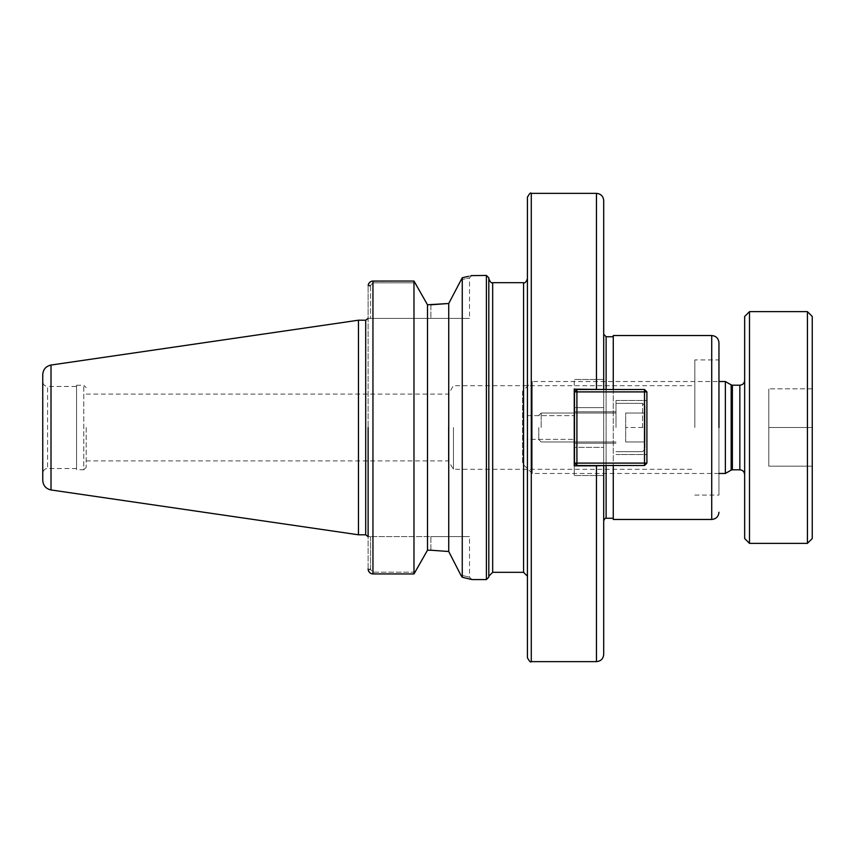 <?xml version="1.0" encoding="UTF-8"?>
<svg xmlns="http://www.w3.org/2000/svg" width="855" height="855" viewBox="0 0 855 855"><rect width="100%" height="100%" fill="white"/><g stroke="black" fill="none" stroke-linecap="round" stroke-linejoin="round"><path stroke-width="0.64" stroke-dasharray="4.28 3.21" d="M603.705 389.485L603.705 407.621L603.705 379.47L603.705 389.175L574.25 389.175L574.25 475.53L574.25 379.47L574.25 475.53L574.25 465.825L603.705 465.825L574.25 465.825L603.705 465.825L603.705 475.53L603.705 407.621L574.25 407.621M603.705 389.175L603.705 379.47L603.705 389.175L574.25 389.175L603.705 389.175L603.705 200.604M574.25 427.5L574.25 439.363L574.25 427.5M527.428 576.185L527.428 278.816L527.428 439.363L527.428 415.637L527.428 439.363L574.25 439.363L527.428 439.363M574.496 407.621L603.705 407.621L603.705 447.379L574.25 447.379M603.705 654.396L603.705 465.825M603.705 465.515L603.705 447.379L574.496 447.379M453.449 427.5L453.449 469.31L453.449 427.5M448.394 427.5L448.394 460.898L448.394 427.5M694.826 427.5L694.826 359.912L694.826 427.5M718.959 359.912L718.959 495.088L718.959 359.912L694.826 359.912M488.814 278.816L488.814 576.185L488.814 278.816M488.814 577.157L488.814 277.843M527.428 657.773L527.428 197.227M603.705 334.326L603.705 520.674L603.705 334.326M613.27 336.742L613.27 518.258L613.27 336.742M613.27 389.485L613.27 465.515M613.27 519.466L613.27 335.534M460.866 575.169C472.345 577.756 472.345 577.756 460.877 575.169C472.345 577.756 472.345 577.756 460.866 575.169L448.736 551.507L448.736 303.493L460.866 279.831C472.345 277.244 472.345 277.244 460.877 279.831L462.256 277.747L462.256 577.253L471.917 579.562L469.513 577.157L469.502 536.598L430.877 536.598L469.502 536.598M371.348 573.662L413.98 573.951L415.327 572.166L372.951 572.166L370.536 569.58L368.195 569.783M368.783 571.461L369.2 572.081M370.536 568.906L370.536 536.598L368.12 536.598L370.536 536.598L370.536 569.58L370.536 568.906L368.12 568.906L368.12 286.094L370.536 286.094L370.536 318.402L368.12 318.402L368.12 286.094L370.536 286.094L370.536 285.42L368.163 285.42L370.536 285.42L370.536 318.402L469.502 318.402L368.12 318.402L368.12 568.906L370.536 568.906M413.98 573.951L413.98 281.049L371.348 281.338M369.2 282.92L368.783 283.539M368.163 569.58L370.536 569.58L372.951 572.166L415.327 572.166L427.5 550.214L427.5 304.786L430.877 304.786L430.877 318.402L430.877 304.786M368.12 427.5L368.12 536.598M430.877 550.214L430.877 536.598L370.536 536.598L430.877 536.598L430.877 550.214L427.5 550.214M471.308 275.599L468.433 276.336M460.877 279.831C472.345 277.244 472.345 277.244 460.866 279.831M427.5 304.786L415.327 282.834L372.951 282.834L370.536 285.42L372.951 282.834L415.327 282.834L413.98 281.049M86.195 427.5L86.195 467.322L86.195 427.5M86.195 467.322L83.779 469.737L83.779 385.263L83.779 469.737L76.544 469.737L76.544 385.263L76.544 469.737M76.544 386.471L76.544 468.529L76.544 386.471L47.581 386.471L47.581 468.529L47.581 386.471C44.642 386.182 43.039 384.568 42.75 381.64L42.75 473.36L42.75 381.64M76.544 468.529L47.581 468.529C45.069 468.433 43.455 470.047 42.75 473.36M42.75 480.403L42.75 374.597M358.469 534.792L358.469 320.208M538.778 427.5L538.778 439.566L538.778 427.5M541.183 427.5L541.183 413.018L541.183 427.5M616.017 427.5L616.017 400.471L616.017 427.5M644.98 413.018L625.668 413.018L625.668 441.982L625.668 413.018L644.98 413.018L644.98 427.5L644.98 413.018L644.98 427.5L625.668 427.5L644.98 427.5L644.98 449.228L644.98 405.772L644.98 441.982L625.668 441.982L644.98 441.982L625.668 441.982L644.98 441.982L644.98 427.5L625.668 427.5L644.98 427.5L644.98 413.018L625.668 413.018L644.98 413.018M642.565 427.5L642.565 403.368L642.565 427.5M644.499 465.515L646.904 463.1L644.499 463.1L644.499 465.515L576.911 465.515L576.911 463.1L574.496 463.1L576.911 465.515L574.496 463.1L574.496 391.9L576.911 391.9L576.911 389.485L574.496 391.9L576.911 389.485L644.499 389.485L644.499 391.9L646.904 391.9L644.499 389.485L646.904 391.9L646.904 463.1L644.499 465.515L644.499 391.9L576.911 391.9L576.911 463.1L646.904 463.1L644.499 463.1L644.499 465.515L646.904 463.1L646.904 391.9L644.499 391.9L644.499 389.485L644.499 391.9L646.904 391.9L644.499 389.485L576.911 389.485L576.911 391.9L574.496 391.9L576.911 391.9L576.911 389.485L574.496 391.9L574.496 463.1L576.911 463.1L576.911 465.515L576.911 391.9L576.911 463.1L574.496 463.1L576.911 465.515L644.499 465.515L576.911 465.515M574.496 427.5L574.496 443.189L574.496 427.5M646.904 427.5L646.904 454.529L646.904 427.5M644.98 427.5L644.98 405.772L644.98 427.5M644.499 391.9L576.911 391.9L644.499 391.9L644.499 463.1L644.499 391.9M576.911 389.485L644.499 389.485M574.496 463.1L574.496 391.9M576.911 463.1L644.499 463.1L576.911 463.1M646.904 391.9L646.904 463.1M812.25 466.167L768.805 466.167L768.805 427.5L768.805 466.167L812.25 466.167L812.25 427.5L812.25 466.167M812.25 427.5L768.805 427.5L768.805 388.833L768.805 427.5L812.25 427.5L812.25 388.833L812.25 427.5M812.25 388.833L768.805 388.833L812.25 388.833M812.25 538.532L812.25 316.468M807.419 543.363L807.419 311.637M522.597 391.173L522.597 463.827L522.597 391.173L532.259 381.522L532.259 473.478L532.259 381.522L718.959 381.522M718.959 473.478L532.259 473.478L522.597 463.827M725.361 473.478L725.361 381.522M744.662 427.5L744.662 474.632L744.662 427.5M744.662 538.532L744.662 316.468M749.493 543.363L749.493 311.637M596.459 661.631L596.459 465.825M531.286 661.631L531.286 193.369M596.459 389.175L596.459 193.369M492.672 282.674L492.672 572.326M523.57 572.326L523.57 282.674M606.12 389.485L606.12 465.515M606.12 518.258L606.12 336.742M711.723 519.466L711.723 335.534M372.951 573.951L372.951 281.049M365.705 534.792L365.705 320.208M486.399 579.562L486.399 275.438M51.011 489.958L51.011 365.042M731.164 470.122L731.164 384.878M732.372 469.801L732.372 385.199M739.842 469.801L739.842 385.199M527.428 415.637L574.25 415.637L527.428 415.637M603.705 379.47L574.25 379.47L603.705 379.47M603.705 475.53L574.25 475.53L603.705 475.53M86.195 460.898L448.394 460.898L453.449 469.31L694.826 469.31M86.195 394.102L448.394 394.102L453.449 385.691L694.826 385.691M694.826 495.088L718.959 495.088M471.917 275.428L469.513 277.843L469.502 318.402M76.544 385.263L83.779 385.263L86.195 387.678M574.496 441.982L616.017 441.982L541.183 441.982L538.778 439.566L541.183 441.982L574.25 441.982M574.496 413.018L616.017 413.018L541.183 413.018L538.778 415.434L541.183 413.018L574.25 413.018M644.98 405.772L642.565 403.368L616.017 403.368L642.565 403.368L644.98 405.772M644.98 449.228L642.565 451.632L616.017 451.632L642.565 451.632L644.98 449.228M616.017 454.529L646.904 454.529L616.017 454.529M616.017 400.471L646.904 400.471L616.017 400.471M574.496 443.189L616.017 443.189L574.496 443.189M574.496 411.811L616.017 411.811L574.496 411.811"/><path stroke-width="1.28" d="M603.705 465.515L596.459 465.825L596.459 661.631L531.286 661.631C530.731 662.753 529.448 661.46 527.428 657.773L527.428 197.227C529.448 193.54 530.731 192.247 531.286 193.369L531.286 661.631M596.459 465.825L574.25 465.825L574.25 389.175L603.705 389.485M603.705 465.825L603.705 654.396C603.277 658.788 600.862 661.204 596.459 661.631M531.286 193.369L596.459 193.369C600.862 193.796 603.277 196.212 603.705 200.604L603.705 389.175M718.959 427.5L718.959 342.78L718.959 427.5M492.672 282.674L523.57 282.674L523.57 572.326L492.672 572.326L492.672 282.674C491.614 283.486 490.332 282.193 488.814 278.816M471.308 275.599L486.399 275.438L488.814 277.843L488.814 577.157L486.399 579.562L471.917 579.562L462.256 577.253L460.877 575.169M527.428 439.363L527.428 576.185L523.57 572.326M613.27 518.258L606.12 518.258C605.575 517.745 604.774 518.547 603.705 520.674M613.27 465.515L613.27 519.466L711.723 519.466L711.723 335.534L613.27 335.534L613.27 389.485M460.866 575.169L462.256 577.253L462.256 277.747C475.081 274.733 475.081 274.733 462.256 277.747L448.736 303.493L448.736 551.507L430.877 550.214L448.736 551.507L460.866 575.169M368.195 569.783L368.409 570.627M368.462 570.766L368.783 571.461M369.2 572.081L370.578 573.299M430.877 304.786L448.736 303.493L427.5 304.786L427.5 550.214L413.98 573.951L372.951 573.951C370.407 573.812 368.815 572.358 368.163 569.58L368.12 568.906L368.163 569.58M368.12 536.598L368.12 427.5M368.409 284.384L368.163 285.42C368.815 282.642 370.407 281.188 372.951 281.049L413.98 281.049L427.5 304.786M370.578 281.701L369.2 282.92M368.783 283.539L368.462 284.245M427.5 550.214L430.877 550.214M413.98 281.049L413.98 573.951M468.433 276.336L462.256 277.747M51.011 489.958L51.011 365.042C45.903 366.197 43.145 369.381 42.75 374.597L42.75 480.403C43.145 485.619 45.903 488.804 51.011 489.958L358.469 534.792L358.469 320.208L365.705 320.208L365.705 534.792L358.469 534.792M644.499 463.1L646.904 463.1L644.499 465.515L644.499 463.1L576.911 463.1L576.911 465.515L574.496 463.1L576.911 463.1L576.911 391.9L574.496 391.9L576.911 389.485L576.911 391.9L644.499 391.9L644.499 389.485L646.904 391.9L644.499 391.9L644.499 463.1M576.911 465.515L644.499 465.515M574.496 391.9L574.496 463.1M644.499 389.485L576.911 389.485M646.904 463.1L646.904 391.9M749.493 311.637L807.419 311.637L812.25 316.468L812.25 538.532L807.419 543.363L749.493 543.363L744.662 538.532L744.662 316.468L749.493 311.637L749.493 543.363M807.419 311.637L807.419 543.363M718.959 381.522L725.361 381.522L725.361 473.478L718.959 473.478M725.361 381.522L731.164 384.878L731.164 470.122L725.361 473.478M739.842 469.801L732.372 469.801L732.372 385.199L739.842 385.199L739.842 469.801C742.771 470.09 744.374 471.693 744.662 474.632M596.459 193.369L596.459 389.175M606.12 465.515L606.12 518.258M603.705 334.326L606.12 336.742L606.12 389.485M372.951 281.049L372.951 573.951M486.399 275.438L486.399 579.562M492.672 572.326L488.814 576.185M523.57 282.674C524.81 283.411 526.092 282.118 527.428 278.816M606.12 336.742L613.27 336.742M711.723 519.466C716.116 519.038 718.531 516.623 718.959 512.22M711.723 335.534C716.116 335.962 718.531 338.377 718.959 342.78M365.705 534.792L368.045 536.598M365.705 320.208L368.045 318.402M51.011 365.042L358.469 320.208M731.164 470.122L732.372 469.801M731.164 384.878L732.372 385.199M739.842 385.199C742.771 384.91 744.374 383.307 744.662 380.368"/></g></svg>
